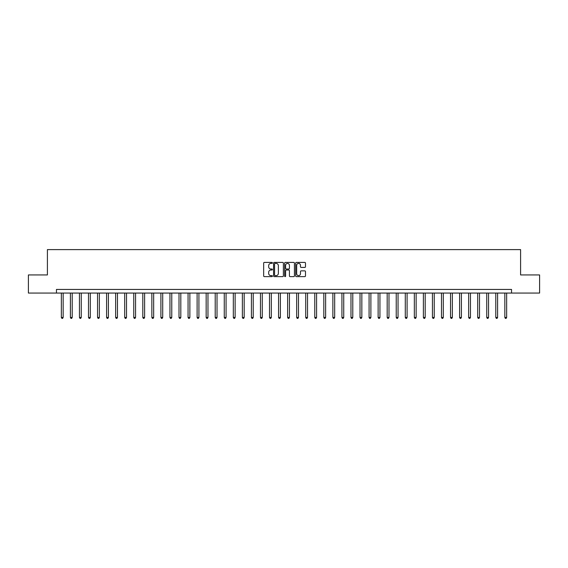 <?xml version="1.0" encoding="UTF-8"?>
<svg xmlns="http://www.w3.org/2000/svg" width="568" height="568" viewBox="0 0 568 568"><rect width="100%" height="100%" fill="white"/><g stroke="black" fill="none" stroke-linecap="round" stroke-linejoin="round"><path stroke-width="0.85" d="M272.413 262.906A0.497 0.497 0 0 0 271.916 262.409L264.368 262.409A0.71 0.71 0 0 0 263.659 263.119L263.659 275.913A0.71 0.71 0 0 0 264.368 276.623L271.916 276.623A0.497 0.497 0 0 0 272.413 276.126A0.497 0.497 0 0 0 271.916 275.629L270.943 275.629A2.272 2.272 0 0 1 268.664 273.357L268.664 272.292A2.272 2.272 0 0 1 270.943 270.013L271.916 270.013A0.497 0.497 0 0 0 272.413 269.516A0.497 0.497 0 0 0 271.916 269.019L270.943 269.019A2.272 2.272 0 0 1 268.664 266.747L268.664 265.682A2.272 2.272 0 0 1 270.943 263.403L271.916 263.403A0.497 0.497 0 0 0 272.413 262.906M304.775 267.421A0.71 0.71 0 0 0 305.485 266.711L305.485 263.119A0.71 0.71 0 0 0 304.775 262.409L296.382 262.409A0.71 0.71 0 0 0 295.672 263.119L295.672 275.913A0.71 0.71 0 0 0 296.382 276.623L304.775 276.623A0.71 0.71 0 0 0 305.485 275.913L305.485 271.582A0.71 0.71 0 0 0 304.775 270.872L301.182 270.872A0.71 0.71 0 0 0 300.472 271.582L300.472 273.726A1.903 1.903 0 0 1 298.569 275.629A1.903 1.903 0 0 1 296.666 273.726L296.666 265.306A1.903 1.903 0 0 1 298.569 263.403A1.903 1.903 0 0 1 300.472 265.306L300.472 266.711A0.71 0.71 0 0 0 301.182 267.421L304.775 267.421M56.459 293.053L28.4 293.053L28.4 274.947L47.407 274.947L47.407 249.608L520.593 249.608L520.593 274.947L539.6 274.947L539.6 293.053L511.541 293.053L511.541 289.431L56.459 289.431L56.459 293.053L511.541 293.053M283.375 263.119A0.71 0.71 0 0 0 282.665 262.409L274.28 262.409A0.71 0.71 0 0 0 273.57 263.119L273.57 275.913A0.71 0.71 0 0 0 274.28 276.623L282.665 276.623A0.71 0.71 0 0 0 283.375 275.913L283.375 263.119M285.335 262.409L293.72 262.409A0.71 0.71 0 0 1 294.43 263.119L294.43 275.913A0.71 0.71 0 0 1 293.72 276.623L290.127 276.623A0.71 0.71 0 0 1 289.417 275.913L289.417 270.73A0.71 0.71 0 0 0 288.707 270.013L286.329 270.013A0.71 0.71 0 0 0 285.619 270.73L285.619 276.126A0.497 0.497 0 0 1 285.122 276.623A0.497 0.497 0 0 1 284.625 276.126L284.625 263.119A0.71 0.71 0 0 1 285.335 262.409M275.061 263.403A0.497 0.497 0 0 0 274.564 263.907L274.564 275.132A0.497 0.497 0 0 0 275.061 275.629L276.091 275.629A2.272 2.272 0 0 0 278.37 273.357L278.37 265.682A2.272 2.272 0 0 0 276.091 263.403L275.061 263.403M289.417 265.341A1.903 1.903 0 0 0 287.522 263.438A1.903 1.903 0 0 0 285.619 265.341L285.619 268.309A0.71 0.71 0 0 0 286.329 269.019L288.707 269.019A0.71 0.71 0 0 0 289.417 268.309L289.417 265.341M61.344 293.053L61.344 317.455L63.154 317.455L63.154 293.053M63.154 317.455L62.615 318.392L61.891 318.392L61.344 317.455M70.397 293.053L70.397 317.455L72.207 317.455L72.207 293.053M72.207 317.455L71.66 318.392L70.943 318.392L70.397 317.455M79.449 293.053L79.449 317.455L81.26 317.455L81.26 293.053M81.26 317.455L80.713 318.392L79.989 318.392L79.449 317.455M88.501 293.053L88.501 317.455L90.312 317.455L90.312 293.053M90.312 317.455L89.765 318.392L89.041 318.392L88.501 317.455M97.547 293.053L97.547 317.455L99.357 317.455L99.357 293.053M99.357 317.455L98.818 318.392L98.094 318.392L97.547 317.455M106.599 293.053L106.599 317.455L108.41 317.455L108.41 293.053M108.41 317.455L107.87 318.392L107.146 318.392L106.599 317.455M115.652 293.053L115.652 317.455L117.462 317.455L117.462 293.053M117.462 317.455L116.916 318.392L116.192 318.392L115.652 317.455M124.704 293.053L124.704 317.455L126.515 317.455L126.515 293.053M126.515 317.455L125.968 318.392L125.244 318.392L124.704 317.455M133.757 293.053L133.757 317.455L135.56 317.455L135.56 293.053M135.56 317.455L135.021 318.392L134.297 318.392L133.757 317.455M142.802 293.053L142.802 317.455L144.613 317.455L144.613 293.053M144.613 317.455L144.073 318.392L143.349 318.392L142.802 317.455M151.855 293.053L151.855 317.455L153.665 317.455L153.665 293.053M153.665 317.455L153.126 318.392L152.401 318.392L151.855 317.455M160.907 293.053L160.907 317.455L162.718 317.455L162.718 293.053M162.718 317.455L162.171 318.392L161.447 318.392L160.907 317.455M169.96 293.053L169.96 317.455L171.77 317.455L171.77 293.053M171.77 317.455L171.224 318.392L170.499 318.392L169.96 317.455M179.005 293.053L179.005 317.455L180.816 317.455L180.816 293.053M180.816 317.455L180.276 318.392L179.552 318.392L179.005 317.455M188.058 293.053L188.058 317.455L189.868 317.455L189.868 293.053M189.868 317.455L189.329 318.392L188.604 318.392L188.058 317.455M197.11 293.053L197.11 317.455L198.921 317.455L198.921 293.053M198.921 317.455L198.381 318.392L197.657 318.392L197.11 317.455M206.163 293.053L206.163 317.455L207.973 317.455L207.973 293.053M207.973 317.455L207.426 318.392L206.702 318.392L206.163 317.455M215.215 293.053L215.215 317.455L217.026 317.455L217.026 293.053M217.026 317.455L216.479 318.392L215.755 318.392L215.215 317.455M224.261 293.053L224.261 317.455L226.071 317.455L226.071 293.053M226.071 317.455L225.531 318.392L224.807 318.392L224.261 317.455M233.313 293.053L233.313 317.455L235.124 317.455L235.124 293.053M235.124 317.455L234.584 318.392L233.86 318.392L233.313 317.455M242.366 293.053L242.366 317.455L244.176 317.455L244.176 293.053M244.176 317.455L243.629 318.392L242.905 318.392L242.366 317.455M251.418 293.053L251.418 317.455L253.229 317.455L253.229 293.053M253.229 317.455L252.682 318.392L251.958 318.392L251.418 317.455M260.471 293.053L260.471 317.455L262.281 317.455L262.281 293.053M262.281 317.455L261.734 318.392L261.01 318.392L260.471 317.455M269.516 293.053L269.516 317.455L271.326 317.455L271.326 293.053M271.326 317.455L270.787 318.392L270.063 318.392L269.516 317.455M278.569 293.053L278.569 317.455L280.379 317.455L280.379 293.053M280.379 317.455L279.839 318.392L279.115 318.392L278.569 317.455M287.621 293.053L287.621 317.455L289.431 317.455L289.431 293.053M289.431 317.455L288.885 318.392L288.161 318.392L287.621 317.455M296.673 293.053L296.673 317.455L298.484 317.455L298.484 293.053M298.484 317.455L297.937 318.392L297.213 318.392L296.673 317.455M305.719 293.053L305.719 317.455L307.529 317.455L307.529 293.053M307.529 317.455L306.99 318.392L306.266 318.392L305.719 317.455M314.771 293.053L314.771 317.455L316.582 317.455L316.582 293.053M316.582 317.455L316.042 318.392L315.318 318.392L314.771 317.455M323.824 293.053L323.824 317.455L325.634 317.455L325.634 293.053M325.634 317.455L325.095 318.392L324.371 318.392L323.824 317.455M332.876 293.053L332.876 317.455L334.687 317.455L334.687 293.053M334.687 317.455L334.14 318.392L333.416 318.392L332.876 317.455M341.929 293.053L341.929 317.455L343.739 317.455L343.739 293.053M343.739 317.455L343.193 318.392L342.469 318.392L341.929 317.455M350.974 293.053L350.974 317.455L352.785 317.455L352.785 293.053M352.785 317.455L352.245 318.392L351.521 318.392L350.974 317.455M360.027 293.053L360.027 317.455L361.837 317.455L361.837 293.053M361.837 317.455L361.298 318.392L360.574 318.392L360.027 317.455M369.079 293.053L369.079 317.455L370.89 317.455L370.89 293.053M370.89 317.455L370.343 318.392L369.619 318.392L369.079 317.455M378.132 293.053L378.132 317.455L379.942 317.455L379.942 293.053M379.942 317.455L379.396 318.392L378.671 318.392L378.132 317.455M387.184 293.053L387.184 317.455L388.995 317.455L388.995 293.053M388.995 317.455L388.448 318.392L387.724 318.392L387.184 317.455M396.23 293.053L396.23 317.455L398.04 317.455L398.04 293.053M398.04 317.455L397.501 318.392L396.776 318.392L396.23 317.455M405.282 293.053L405.282 317.455L407.093 317.455L407.093 293.053M407.093 317.455L406.553 318.392L405.829 318.392L405.282 317.455M414.335 293.053L414.335 317.455L416.145 317.455L416.145 293.053M416.145 317.455L415.599 318.392L414.874 318.392L414.335 317.455M423.387 293.053L423.387 317.455L425.198 317.455L425.198 293.053M425.198 317.455L424.651 318.392L423.927 318.392L423.387 317.455M432.44 293.053L432.44 317.455L434.243 317.455L434.243 293.053M434.243 317.455L433.704 318.392L432.979 318.392L432.44 317.455M441.485 293.053L441.485 317.455L443.296 317.455L443.296 293.053M443.296 317.455L442.756 318.392L442.032 318.392L441.485 317.455M450.538 293.053L450.538 317.455L452.348 317.455L452.348 293.053M452.348 317.455L451.808 318.392L451.084 318.392L450.538 317.455M459.59 293.053L459.59 317.455L461.401 317.455L461.401 293.053M461.401 317.455L460.854 318.392L460.13 318.392L459.59 317.455M468.643 293.053L468.643 317.455L470.453 317.455L470.453 293.053M470.453 317.455L469.906 318.392L469.182 318.392L468.643 317.455M477.688 293.053L477.688 317.455L479.498 317.455L479.498 293.053M479.498 317.455L478.959 318.392L478.235 318.392L477.688 317.455M486.74 293.053L486.74 317.455L488.551 317.455L488.551 293.053M488.551 317.455L488.011 318.392L487.287 318.392L486.74 317.455M495.793 293.053L495.793 317.455L497.603 317.455L497.603 293.053M497.603 317.455L497.057 318.392L496.34 318.392L495.793 317.455M504.845 293.053L504.845 317.455L506.656 317.455L506.656 293.053M506.656 317.455L506.109 318.392L505.385 318.392L504.845 317.455"/></g></svg>

